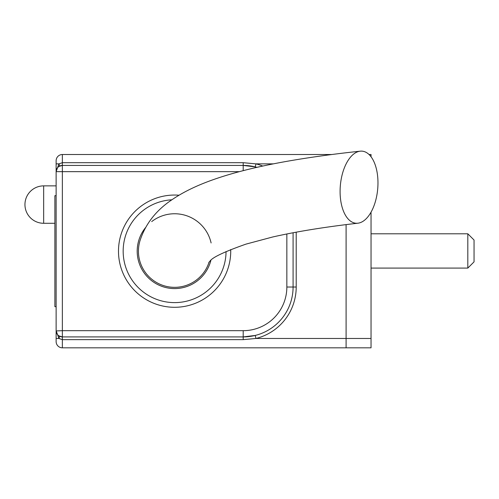 <?xml version="1.0" encoding="UTF-8"?>
<svg xmlns="http://www.w3.org/2000/svg" width="499" height="499" viewBox="0 0 499 499"><rect width="100%" height="100%" fill="white"/><g stroke="black" fill="none" stroke-linecap="round" stroke-linejoin="round"><path stroke-width="0.75" d="M56.131 306.667L54.884 306.667L54.884 195.67L56.131 195.67M369.029 154.515L371.038 154.515L371.038 156.78M371.038 212.187L371.038 347.822L62.363 347.822A6.238 6.238 0 0 1 56.131 341.584L56.131 160.753A6.238 6.238 0 0 1 62.363 154.515L62.363 162.699L243.2 162.699L255.962 163.865L255.214 166.897L243.2 165.425A49.888 49.888 0 0 1 256.91 167.346A49.888 49.888 0 0 0 243.2 165.425L62.363 165.425L58.919 166.466A3.119 1.509 -123.6 0 0 58.919 163.865L62.363 162.699L62.363 165.425A6.238 6.238 0 0 0 56.131 171.662L58.919 163.865L56.131 163.865L56.131 171.662L62.363 171.662L62.363 330.675L243.2 330.675A43.65 43.65 0 0 0 286.85 287.025L286.85 233.969M371.038 338.472L346.094 338.472L346.094 224.619L346.094 347.822L346.094 338.472L255.962 338.472L243.2 339.638L62.363 339.638L58.919 338.472L56.131 330.675L56.131 338.472L58.919 338.472A3.119 1.509 123.6 0 0 58.919 335.871L62.363 336.912L62.363 330.675L56.131 330.931M467.812 233.794L474.05 240.031L474.05 261.856L467.812 268.094L467.812 233.794L371.038 233.794M331.86 154.515L62.363 154.515A6.238 6.238 0 0 0 56.131 160.753M179.035 195.221A56.125 56.125 0 0 0 118.531 248.951A56.125 56.125 0 0 0 174.606 307.29A56.125 56.125 0 0 0 230.706 249.544M293.088 232.759L293.088 287.025A49.888 49.888 0 0 1 243.2 336.912L62.363 336.912A6.238 6.238 0 0 1 56.131 330.675A6.238 6.238 0 0 0 62.363 336.912L62.363 347.822A6.238 6.238 0 0 1 56.131 341.584M243.2 339.638L243.2 336.912L255.214 335.44L255.962 338.472A53.006 53.006 0 0 0 296.206 287.025L293.088 287.025A49.888 49.888 0 0 1 243.2 336.912L243.2 330.675M171.881 199.8A51.441 51.441 0 0 0 123.184 252.531A51.441 51.441 0 0 0 174.606 302.612A51.441 51.441 0 0 0 226.053 251.521M145.54 227.613A37.413 37.413 0 0 0 174.606 288.584A37.413 37.413 0 0 0 210.877 260.366M56.131 171.407L56.131 171.662A6.238 6.238 0 0 1 62.363 165.425L62.363 171.662L239.352 171.662M211.108 242.957A37.413 37.413 0 0 0 151.702 221.587M360.216 151.178C335.802 153.773 313.048 156.867 291.965 160.447C260.728 165.774 234.592 172.149 213.566 179.553C197.217 185.279 183.482 191.915 172.355 199.469C156.187 210.173 145.377 223.982 139.926 240.905A36.165 36.165 0 0 0 169.08 286.913A36.165 36.165 0 0 0 209.081 262.1M377.837 187.194A36.165 18.756 -85.1 0 1 357.964 223.196A36.165 18.756 -85.1 0 1 340.861 181.212A36.165 18.756 -85.1 0 1 360.178 151.178A36.165 18.756 -85.1 0 1 377.837 187.194M296.206 232.172L296.206 287.025M273.346 163.865L255.962 163.865A53.006 53.006 0 0 1 262.767 166.055M286.85 287.025L293.088 287.025M243.2 170.652L243.2 162.699M43.656 185.871A18.706 18.706 0 0 0 24.95 204.578A18.706 18.706 0 0 0 43.656 223.284L43.656 185.871L56.131 185.871M467.812 268.094L371.038 268.094M56.867 333.625L56.131 330.675M208.807 262.455L209.923 261.227C212.181 257.496 224.207 251.789 245.995 244.117L272.46 237.044C296.2 231.623 324.687 227.014 357.926 223.196M43.656 223.284L54.884 223.284"/></g></svg>
